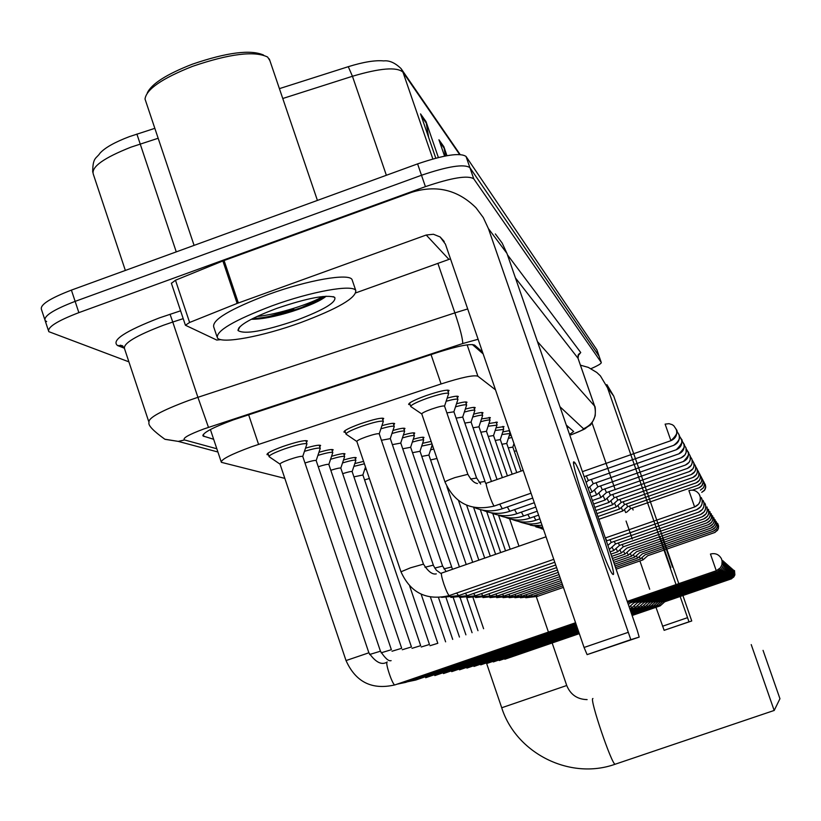 <?xml version="1.0" encoding="UTF-8"?>
<svg xmlns="http://www.w3.org/2000/svg" width="821" height="821" viewBox="0 0 821 821"><rect width="100%" height="100%" fill="white"/><g stroke="black" fill="none" stroke-linecap="round" stroke-linejoin="round"><path stroke-width="1.23" d="M447.168 398.103C453.767 396.338 457.482 395.804 458.292 396.502L457.379 397.816M456.507 403.758C462.746 402.085 466.246 401.582 466.995 402.228L466.092 403.48M465.322 409.094C471.223 407.524 474.528 407.031 475.215 407.637L474.333 408.827M473.645 414.153C479.238 412.655 482.358 412.193 483.005 412.758L482.132 413.897M481.517 418.936L490.373 417.612L489.521 418.7M488.977 423.492L497.372 422.22L496.531 423.256M496.048 427.813L504.022 426.592L503.201 427.587M502.77 431.928L509.513 430.573M509.174 435.848L511.144 435.346M410.172 404.763L408.642 404.435C408.694 402.834 414.451 399.909 425.925 395.691C438.937 391.268 446.655 389.513 449.077 390.437L448.133 391.822M381.919 425.678C389.411 423.585 393.649 422.887 394.655 423.595L393.741 424.878M392.972 430.45C400.063 428.47 404.065 427.813 404.979 428.459L404.086 429.691M403.398 434.966C410.12 433.098 413.907 432.462 414.749 433.078L413.876 434.247M413.261 439.245C419.644 437.47 423.226 436.875 424.005 437.439L423.143 438.558M422.599 443.309L431.148 441.411M431.466 447.168L432.965 446.747M345.436 432.38L343.948 432.082C343.886 430.594 349.366 427.823 360.388 423.78C373.401 419.367 381.18 417.581 383.715 418.433L382.791 419.788M318.928 452.33C327.22 449.929 331.961 449.066 333.162 449.764L332.259 451.027M305.525 448.153C314.289 445.608 319.328 444.705 320.621 445.454L319.708 446.778M354.805 463.557L363.59 461.392M331.561 456.271C339.422 454.003 343.907 453.192 345.005 453.839L344.122 455.039M343.506 460.017C350.967 457.861 355.206 457.092 356.211 457.697L355.349 458.836M268.508 454.906L266.999 454.608C266.804 453.161 272.151 450.442 283.029 446.439C296.453 441.893 304.56 440.035 307.341 440.877L306.418 442.283M495.515 389.852L477.904 376.223C473.922 374.797 461.648 377.373 441.082 383.951L251.708 446.706C230.917 454.362 220.798 459.565 221.362 462.326L284.836 478.386M483.148 353.902L472.352 344.533M482.502 352.004L474.63 345.138C470.618 343.445 458.313 345.867 437.706 352.404L233.205 419.931C212.444 427.638 202.397 432.995 203.085 436.013L213.655 439.276M128.887 361.845L48.778 331.653C47.166 327.281 57.193 320.939 78.867 312.637L425.411 186.644C451.848 177.675 467.96 175.068 473.758 178.834L601.28 362.492C601.454 363.539 598.037 365.591 591.007 368.66M46.664 321.565L45.114 320.57C43.472 316.085 53.478 309.691 75.132 301.369L421.501 175.263C447.927 166.294 464.06 163.748 469.889 167.638L599.114 356.252M569.548 434.442L573.663 431.518L566.305 425.083M568.563 427.053L567.229 427.751M92.701 172.123C92.722 156.832 96.447 158.699 99.977 153.209C104.914 147.729 114.735 142.197 129.431 136.614L154.81 128.343M44.673 319.215L41.461 309.486C39.788 304.899 49.763 298.444 71.406 290.111L417.591 163.892C444.007 154.923 460.15 152.449 466.03 156.452L596.857 349.797L601.28 362.492L599.063 356.119L469.889 167.638C464.06 163.748 447.927 166.294 421.501 175.263L75.132 301.369C53.478 309.691 43.472 316.085 45.114 320.57L48.347 330.34M348.278 66.686C363.436 61.996 375.248 60.077 383.705 60.908C389.328 60.251 395.137 62.837 401.141 68.677L402.957 72.145C396.83 66.727 379.99 68.102 352.445 76.271L348.278 66.686L279.407 88.637M445.454 155.969L443.843 146.661L446.952 155.682M444.582 156.134L438.937 139.775L443.843 146.661M428.654 137.466L426.007 121.58L438.383 157.519M435.787 158.176L420.537 113.893L426.007 121.58M613.082 574.474L612.64 574.166C606.924 570.092 567.865 456.26 574.136 462.028L574.248 462.1C579.236 463.927 618.439 577.307 613.082 574.474M325.434 296.72L301.153 307.742M220.87 339.637L216.734 340.048L185.423 325.249L189.61 322.468L237.146 303.421L222.871 260.965L411.567 192.34C436.269 184.602 457.738 189.743 475.985 207.764L483.261 217.524L488.413 228.597L630.836 639.662L587.097 654.614L584.07 647.471L445.413 244.124L440.128 236.951L433.437 234.262L426.222 235.022L237.146 303.421M171.507 283.266L175.478 280.228L222.871 260.965M495.35 233.934L502.154 243.057L506.957 253.402L637.188 630.148L639.19 637.096L630.836 639.662M639.19 637.096L587.148 654.624M450.483 258.861L355.986 292.799M294.226 310.338L283.296 314.063M147.277 92.978C151.557 83.845 166.56 74.259 192.299 64.212C226.955 52.37 250.733 49.332 263.623 55.089M194.084 245.376L145.019 99.043C146.302 89.273 162.148 78.375 192.545 66.347C229.613 53.724 254.643 50.625 267.636 57.06L269.863 60.569M300.537 322.653C262.782 336.415 221.506 344.225 217.391 337.924C215.749 331.007 234.006 320.293 272.141 305.792C311.549 291.373 352.866 284.066 355.78 290.542C356.293 297.931 337.872 308.634 300.537 322.653M239.434 327.712L238.88 327.795M216.888 336.425L213.717 326.943C212.013 319.841 230.219 309.024 268.334 294.493C307.721 280.064 349.079 272.921 352.045 279.581L352.435 280.731M276.626 308.45C307.403 298.023 326.779 294.329 334.742 297.387C336.579 302.302 323.823 309.917 296.484 320.241C263.839 331.263 244.35 334.681 238.008 330.504C238.264 325.424 251.144 318.076 276.626 308.45M251.277 319.277C261.447 319.359 275.097 316.742 292.225 311.416C309.815 305.648 321.083 300.578 326.019 296.217M252.632 318.589C275.22 317.881 320.375 302.539 326.009 296.217M256.911 316.506C278.637 314.381 312.206 303.175 322.766 296.504M779.95 698.702L763.058 650.365L779.95 698.702L774.182 710.493L751.225 644.598M774.203 710.442L615.391 764.146M346.01 660.525L280.043 464.152C279.961 463.362 282.978 461.854 289.095 459.616C296.627 457.061 301.184 455.994 302.754 456.425L302.795 456.568M269.216 456.774L269.103 456.681C268.929 455.337 273.947 452.792 284.138 449.056C296.73 444.787 304.324 443.042 306.931 443.822L306.726 444.561M304.96 462.982C311.323 460.95 315.059 460.14 316.167 460.55L316.218 460.673M304.468 451.345C313.55 448.605 318.805 447.589 320.221 448.297L320.036 448.974M318.261 466.739C324.295 464.819 327.815 464.05 328.831 464.429L328.872 464.553M317.891 455.419C326.512 452.833 331.468 451.868 332.772 452.535L332.597 453.151M719.083 572.34L722.952 569.589L724.379 566.808L724.245 561.769C725.436 566.706 723.722 570.236 719.093 572.36L630.22 602.942M330.812 470.289C336.538 468.483 339.873 467.754 340.807 468.114L340.838 468.216M330.565 459.278C338.745 456.825 343.424 455.912 344.625 456.527L344.471 457.092M720.376 573.079L724.132 570.4L725.518 567.691L725.395 562.796C726.544 567.588 724.881 571.026 720.386 573.089L633.956 602.799L629.204 607.027M630.579 605.806L631.718 607.838M342.685 473.666C348.125 471.942 351.275 471.254 352.137 471.593L352.168 471.685M342.542 462.931C350.31 460.612 354.744 459.739 355.852 460.314L355.709 460.838M721.587 573.766L725.271 571.129L726.616 568.471L726.472 563.76C727.601 568.43 725.969 571.775 721.597 573.776L637.517 602.686L631.677 607.909L629.728 608.556M634.171 605.662L635.238 607.591M353.913 476.857L362.903 474.979M353.872 466.4L364.401 463.814M635.177 607.653L640.893 602.573L722.757 574.433L726.287 571.909L727.611 569.322L727.498 564.684C728.586 569.23 727.006 572.483 722.757 574.433M637.568 605.529L638.584 607.366M364.575 479.895L369.378 478.499M364.606 469.694L366.228 469.212M638.522 607.417L644.105 602.481M640.791 605.395L641.755 607.14M724.881 575.634L728.299 573.171L729.53 570.687L729.387 566.387C730.433 570.698 728.925 573.787 724.892 575.644L647.122 602.368L641.724 607.191L630.579 611.009M643.859 605.272L644.772 606.935M644.721 606.976L650.016 602.275L725.877 576.209L728.966 574.084L730.31 571.683L730.269 567.167C731.285 571.385 729.818 574.392 725.877 576.209M646.784 605.149L647.646 606.729M726.811 576.732L730.013 574.454L731.234 572.063L731.101 567.916C732.096 572.032 730.669 574.967 726.821 576.742L652.757 602.183L647.615 606.781L631.072 612.445M649.565 605.026L650.386 606.545M727.704 577.235L730.782 575.08L732.004 572.75L731.901 568.635C732.866 572.648 731.47 575.521 727.714 577.245L655.384 602.101L650.355 606.586L631.308 613.113M652.213 604.913L653.003 606.36M728.566 577.717L731.614 575.562L732.773 573.284L732.66 569.312C733.605 573.243 732.24 576.044 728.566 577.727L657.888 602.009L652.972 606.401L631.523 613.749M654.758 604.8L655.497 606.185M729.376 578.189L732.589 575.767L733.584 573.52L733.389 569.969C734.313 573.807 732.979 576.547 729.387 578.189L660.279 601.937L655.476 606.226L631.739 614.365M657.18 604.687L657.888 606.021M730.167 578.631L733.286 576.28L734.272 574.053L734.077 570.595C734.98 574.341 733.676 577.03 730.167 578.641L662.568 601.855L657.847 606.052L631.934 614.95M659.499 604.584L660.176 605.857M730.906 579.051L733.81 576.968L734.877 574.803L734.487 570.554L734.733 575.275L731.562 578.795L664.753 601.783L660.156 605.888L632.129 615.504M356.858 441.503L356.837 441.482C356.837 440.672 359.926 439.143 366.115 436.875C373.432 434.391 377.793 433.365 379.22 433.796L379.261 433.919M346.175 434.247L346.021 434.135C345.98 432.749 351.121 430.163 361.445 426.366C373.647 422.23 380.934 420.547 383.315 421.327L383.13 422.004M605.405 537.94L606.811 540.803M381.416 440.272L390.334 438.63M380.882 428.808C388.713 426.53 393.177 425.73 394.265 426.407L394.09 427.023M609.952 539.725L611.276 542.435M392.376 444.633L400.781 443.083M391.966 433.488C399.396 431.333 403.604 430.573 404.609 431.21L404.445 431.774M698.599 512.15L702.417 509.42L703.813 506.69L704.028 503.099L703.063 500.379L703.679 501.744C704.849 506.588 703.156 510.067 698.609 512.171L611.214 542.455L607.899 545.411M614.252 541.419L615.493 543.974M402.721 448.769L410.664 447.291M608.782 547.956L609.593 549.208M402.434 437.911C409.474 435.869 413.466 435.151 414.389 435.746L414.246 436.259M700.436 514.531L704.151 511.873L705.496 509.205L705.701 505.715L704.767 503.078L705.372 504.402C706.512 509.123 704.87 512.499 700.446 514.541L615.442 543.995L609.521 549.28M618.316 543.009L619.496 545.431M412.501 452.689L420.034 451.273M612.025 547.043L613.749 550.532M412.327 442.109C419.018 440.179 422.794 439.481 423.646 440.035L423.523 440.518M702.171 516.778L706.07 513.792L707.209 511.175L706.973 506.926C708.082 511.514 706.481 514.808 702.181 516.799L619.445 545.442L613.677 550.593M622.174 544.518L623.283 546.807M421.778 456.414L428.911 455.06M616.048 548.469L617.679 551.774M421.686 446.09L432.01 443.945M703.813 518.913L707.579 516.06L708.708 513.505L708.492 509.318C709.57 513.792 708.01 516.994 703.823 518.923L623.231 546.827L617.618 551.835L610.927 554.144M705.372 520.935L709.036 518.154L710.144 515.67L709.929 511.586C710.986 515.947 709.467 519.067 705.383 520.945L626.875 548.12M430.573 459.945L436.967 458.487M619.876 549.824L621.415 552.964M430.573 449.877L433.734 448.995M706.86 522.864L710.422 520.155L711.52 517.702L711.304 513.741C712.33 517.989 710.842 521.037 706.86 522.874L630.292 549.372M623.508 551.107L624.966 554.093M708.266 524.691L711.581 522.289L712.751 519.898L712.607 515.793C713.603 519.939 712.156 522.905 708.277 524.701L633.545 550.552M626.957 552.317L628.352 555.17M709.611 526.435L713.018 523.86L714.054 521.509L713.849 517.743C714.824 521.797 713.418 524.691 709.621 526.446L636.644 551.681M630.251 553.477L631.575 556.186M710.894 528.098L714.26 525.522L715.255 523.203L715.029 519.611C715.984 523.562 714.609 526.394 710.904 528.108L639.6 552.759M633.391 554.575L634.643 557.161M642.412 553.806L637.578 558.095M636.378 555.622L637.537 558.136M713.295 531.208L716.456 528.816L717.441 526.589L717.246 523.09C718.159 526.877 716.836 529.576 713.295 531.218L645.132 554.77M639.241 556.617L640.39 558.988M647.697 555.735L643.069 559.84M641.981 557.562L643.028 559.871L616.119 569.169M445.003 482.03L421.789 413.969C421.84 413.096 425.083 411.475 431.538 409.115C438.845 406.631 443.176 405.615 444.541 406.097L444.572 406.2M410.962 406.662L410.767 406.518C410.818 405.02 416.216 402.29 426.971 398.339C439.173 394.193 446.408 392.541 448.666 393.392L448.482 394.059M446.86 412.881L453.931 411.803M446.131 401.264C453.1 399.324 457.02 398.688 457.902 399.375L457.738 399.991M586.297 475.913L588.349 480.47M456.086 418.125L462.757 417.089M455.511 406.826C462.1 404.979 465.805 404.384 466.615 405.02L466.472 405.584M679.326 435.93L681.43 439.184C682.61 444.089 680.907 447.599 676.309 449.744L588.277 480.501L586.132 482.43M591.315 479.443L593.255 483.754M464.799 423.072L471.09 422.086M464.347 412.07C470.597 410.336 474.097 409.761 474.856 410.356L474.712 410.869M593.203 483.774L588.154 488.29M596.067 482.779L597.893 486.853M473.04 427.762L478.982 426.817M589.714 486.894L592.095 492.025M472.701 417.047C478.633 415.395 481.948 414.841 482.645 415.395L482.512 415.867M681.122 457.8L684.981 454.885L686.171 452.268L685.997 447.886L684.088 444.838L685.976 447.825C687.085 452.463 685.473 455.788 681.122 457.81L597.842 486.874L592.013 492.087L589.745 492.877M600.572 485.929L602.296 489.788M480.829 432.205L486.463 431.302M594.394 489.963L596.641 494.827M480.603 421.758C486.237 420.188 489.378 419.664 490.024 420.188L489.911 420.619M683.339 461.515C693.622 451.098 685.72 451.458 688.06 451.796L686.274 448.943L688.06 451.796C689.147 456.312 687.577 459.555 683.339 461.525L602.245 489.809L596.569 494.889L591.099 496.787M604.831 488.916L606.473 492.579M488.218 436.423L493.565 435.551M598.827 492.877L600.962 497.485M488.085 426.232L496.931 425.124M685.443 465.035L689.096 462.285L690.245 459.77L690.092 455.717L688.347 452.833L690.04 455.573C691.108 459.976 689.568 463.126 685.443 465.045L606.421 492.6L600.89 497.547L592.382 500.502M608.884 491.748L610.434 495.227M495.237 440.425L500.307 439.594M603.035 495.627L605.056 500.01M495.186 430.481L503.591 429.414M687.444 468.381L691.21 465.394L692.185 462.952L692.031 459.473L690.307 456.527L691.929 459.155C692.955 463.444 691.467 466.523 687.444 468.391L610.393 495.248L604.995 500.071M612.733 494.437L614.2 497.752M501.908 444.243L506.731 443.443M607.037 498.244L608.956 502.411M501.929 434.525L509.933 433.488M689.342 471.562L693.006 468.668L693.981 466.246L693.817 462.849L692.175 460.037L693.714 462.562C694.73 466.749 693.263 469.756 689.342 471.572L614.159 497.762L608.905 502.473M616.397 496.992L617.792 500.143M508.25 447.876L512.848 447.106M610.855 500.728L612.682 504.699M508.343 438.383L511.883 437.47M691.149 474.6L694.812 471.634L695.705 469.263L695.541 466.164L693.95 463.372L695.428 465.805C696.403 469.889 694.987 472.824 691.149 474.6L617.761 500.163L612.62 504.751L595.861 510.58M619.886 499.425L621.22 502.431M514.295 451.345L516.46 450.78M614.477 503.088L616.222 506.885M692.873 477.483L696.495 474.528L697.337 472.219L697.142 469.202L695.644 466.554L697.05 468.904C698.014 472.896 696.619 475.759 692.883 477.494L621.189 502.442L616.171 506.937L596.918 513.628M623.221 501.744L624.494 504.617L619.598 508.969M617.946 505.346L619.547 509.01L597.924 516.532M626.402 503.95L627.613 506.701L622.831 510.96M621.251 507.491L622.78 511.001L598.878 519.313M629.45 506.064L630.6 508.702L626.597 512.263M624.412 509.543L625.684 512.581M632.365 508.086L633.114 509.995M670.736 567.763L659.92 536.688M580.426 365.171L588.339 367.408L596.795 372.467L600.387 375.864L607.53 387.82L688.983 621.815L664.138 630.333L655.558 606.134M606.863 384.608L613.728 396.102L691.744 620.974L664.127 630.323L691.744 620.974M662.506 538.227L672.553 567.137M649.709 589.252L639.898 560.948M632.293 539.017L626.064 521.037M615.196 489.665L592.013 422.774M248.63 414.759L258.564 444.356M567.383 426.027L566.736 426.315M431.046 354.6L441.082 383.951M467.128 344.861L477.904 376.223M203.29 434.422L203.977 436.485M478.12 339.268L462.695 343.547L203.895 428.942C188.594 434.668 182.159 438.332 184.581 439.964L216.826 448.769M165.144 439.348L178.249 441.39L164.836 439.225C153.127 430.789 147.852 425.196 149.012 422.435C147.78 418.146 160.988 410.828 188.635 400.504L197.912 397.313L172.769 322.037L163.512 325.219C135.988 335.686 122.986 343.517 124.525 348.689L148.663 421.358M217.904 452.002L178.249 441.39L184.581 439.964M124.197 348.135L117.577 345.549L122.36 345.662M117.577 345.549C110.989 340.448 124.997 331.212 159.592 317.83L180.599 310.81M507.44 254.787L580.745 352.548L578.005 355.791M425.411 186.644L417.591 163.892M473.758 178.834L466.03 156.452M78.867 312.637L71.406 290.111M208.483 427.361L197.912 397.313L454.885 312.883L437.86 263.305M462.695 343.547C462.87 339.289 460.273 329.067 454.885 312.883L467.703 308.942M183.216 318.64L172.769 322.037L170.039 314.248M537.447 341.587L594.568 406.036L577.994 358.223L515.444 277.929M571.611 434.648L571.005 434.832C579.39 431.672 583.567 429.66 583.546 428.778C593.409 424.17 597.083 416.586 594.568 406.036L594.661 406.221M578.087 358.438L578.2 354.826L580.745 352.548M583.546 428.778L559.973 406.754M578.076 355.606L579.534 354.087C578.928 353.102 578.436 354.508 578.046 358.305L594.62 406.097C595.317 406.292 595.512 409.505 595.215 415.724C592.68 422.24 590.699 425.576 589.273 425.709C581.935 430.204 590.925 426.571 571.108 434.832L571.005 434.832M158.135 138.267L131.001 147.144C103.764 157.93 91.193 166.909 93.276 174.093L125.356 270.437M136.881 134.059L176.258 251.883M459.606 154.471L402.957 72.145L432.852 158.966M386.363 175.273L352.445 76.271L282.763 98.499M444.253 148.314L439.666 141.889M426.438 123.324L421.306 116.12M506.957 253.402L488.413 228.597M448.892 259.333L426.222 235.022M224.061 260.503L238.347 302.97M584.07 647.471L627.88 632.457M175.478 280.228L189.61 322.468M293.764 309.004L262.474 318.507M323.094 298.351L308.286 305.166M566.736 685.504L501.713 707.764L486.648 663.532M592.936 698.507L592.854 698.538C589.211 698.384 611.953 765.377 615.165 764.218C570.072 780.432 516.132 753.36 501.713 707.784M710.452 554.062L716.281 570.769L720.366 567.834L721.875 564.92L722.121 561.03L721.372 558.619C718.878 554.36 715.245 552.841 710.452 554.062M627.254 601.383L716.271 570.749C721.187 568.512 723.014 564.766 721.751 559.522L721.372 558.619M387.235 661.983L387.122 662.024C384.967 662.66 392.582 685.237 394.85 684.909C371.964 690.194 355.698 682.077 346.031 660.566L368.875 652.798M575.572 622.739L395.014 684.878M717.718 571.57L721.7 568.737L723.168 565.874L723.034 560.681C724.255 565.761 722.49 569.394 717.728 571.59L627.655 602.563M369.583 654.511L380.451 651.207M396.789 684.242L405.8 682.364M381.118 652.818L391.371 649.709M407.401 681.789L416.021 679.983M391.997 651.238L401.685 648.292L340.807 468.114L344.646 456.558M576.619 625.797L425.678 677.725M402.269 649.739L411.444 646.948L352.137 471.593L355.873 460.345L354.888 457.482M576.937 626.71L434.812 675.591M411.998 648.333L420.691 645.675M577.225 627.562L443.463 673.569M723.845 575.039L727.56 572.227L728.679 569.702L728.463 565.556C729.53 569.979 727.991 573.15 723.845 575.059L644.085 602.47M421.224 646.989L429.465 644.475M577.512 628.383L451.683 671.65M429.968 645.727L437.809 643.305L421.163 594.23M577.779 629.153L459.483 669.833M578.025 629.892L466.913 668.099M578.271 630.59L473.984 666.447M578.497 631.257L480.737 664.866M578.723 631.893L487.171 663.368M578.928 632.509L493.329 661.931M579.123 633.094L499.219 660.556M579.318 633.648L504.853 659.232M688.901 490.599L694.617 506.988L698.609 504.125L700.097 501.262L700.344 497.29L699.328 494.488C696.783 490.712 693.314 489.419 688.901 490.599M605.323 537.95L694.607 506.968C699.43 504.761 701.226 501.077 699.985 495.935L699.328 494.488M546.027 536.79L441.575 573.089C441.01 574.002 441.801 577.727 443.935 584.265C446.296 590.946 448.071 594.722 449.261 595.594C426.663 600.89 410.572 592.957 400.976 571.796L410.51 567.804L423.472 564.15M553.775 559.337L449.477 595.512M696.66 509.636L700.58 506.834L702.006 504.053L702.242 500.328L701.247 497.526L701.883 498.922C703.084 503.909 701.35 507.491 696.67 509.656L606.74 540.823M424.991 567.27L433.314 565.135M456.609 593.039L458.58 595.605M434.74 568.091L442.611 566.069M465.322 593.265L467.18 595.687M443.945 568.871L451.263 567.075M473.563 593.48L475.308 595.769M481.363 593.665L483.005 595.841M488.752 593.85L490.301 595.913M495.771 594.014L497.228 595.984M502.442 594.178L503.817 596.046M508.784 594.322L510.087 596.108M514.829 594.466L516.07 596.159M520.596 594.589L521.776 596.21M712.125 529.689L715.358 527.246L716.364 524.978L716.158 521.386C717.092 525.255 715.748 528.026 712.125 529.699L642.402 553.806M526.107 594.712L527.226 596.272M531.372 594.835L532.429 596.313M714.414 532.665L717.503 530.325L718.478 528.129L717.8 523.675L718.591 526.087L718.272 528.847L715.06 532.398L647.687 555.725M536.411 594.938L537.416 596.364M665.123 424.129L670.921 440.682C682.518 429.845 673.887 428.89 676.35 429.527L673.754 425.719L672.122 424.621L669.002 423.677L665.123 424.129M582.407 471.654L670.901 440.682C675.775 438.424 677.592 434.689 676.34 429.496L673.754 425.719M523.182 470.361L486.33 483.241C485.888 483.918 486.761 487.551 488.957 494.139C491.399 501.056 493.144 505.028 494.201 506.064C471.213 511.534 454.824 503.55 445.033 482.112C445.146 481.434 448.44 479.926 454.916 477.586L467.867 474.312M531.033 493.175L494.386 506.003M673.682 445.341L673.682 445.351C684.303 437.131 677.12 433.447 678.967 434.514L676.73 431.066L678.957 434.483C680.178 439.522 678.413 443.145 673.682 445.351L584.131 476.652M470.577 479.033L476.467 478.099M499.702 504.135L502.308 508.712M479.095 482.409L484.677 481.506M507.337 506.957L509.79 511.278M678.772 453.88L678.782 453.89C683.246 451.807 684.909 448.389 683.77 443.617L681.779 440.508L683.77 443.627C681.492 442.909 689.414 443.987 678.772 453.88L593.193 483.774M514.551 509.615L516.85 513.689M521.366 512.119L523.541 515.978M527.821 514.48L529.873 518.143M533.948 516.727L535.887 520.206M539.756 518.851L540.228 519.939M694.525 480.244L697.963 477.504L698.856 475.205L698.722 472.249L697.255 469.591L698.599 471.859C699.543 475.759 698.178 478.551 694.525 480.244L624.453 504.628M696.095 482.881L699.43 480.244L700.323 478.007L700.159 474.907L698.784 472.496L700.087 474.671C701.001 478.489 699.677 481.229 696.095 482.881L627.583 506.711M697.604 485.396L700.847 482.851L701.729 480.654L701.586 477.617L700.262 475.267L701.503 477.37C702.396 481.106 701.103 483.785 697.604 485.396L630.569 508.712M699.04 487.807L702.283 485.221L703.104 483.066L702.92 480.141L701.668 477.914L703.207 481.999L701.842 485.837L699.687 487.551L692.319 490.147M700.426 490.116L703.587 487.602L704.408 485.457L704.182 482.481L703.012 480.459L704.5 484.431L703.566 487.643L700.426 490.127M701.75 492.333L704.88 489.809L705.66 487.715L705.455 484.944L704.305 482.892L705.742 486.761L704.439 490.445L701.75 492.343M613.728 396.102L607.53 387.82M662.516 626.238L687.403 617.71M566.839 426.612L567.609 426.222M210.402 429.537L221.157 461.72M202.849 435.335L203.085 436.013M123.017 346.195L120.451 345.179L124.094 347.611M401.613 69.374L460.099 154.492M596.888 349.838L599.084 356.16M573.776 463.896L574.136 462.028M444.233 241.518L440.128 236.951M630.795 639.651L587.097 654.614M185.361 325.075L171.343 283.122M333.141 296.617L334.742 297.387M239.999 326.594L238.008 330.504M355.78 290.542L352.045 279.581M317.419 200.416L269.319 58.968M536.308 596.734L566.736 685.514C570.503 694.658 577.296 699.359 587.118 699.615M509.595 518.8L518.985 546.201M280.053 464.152L269.134 456.712M269.011 456.425L267.923 453.182M387.071 662.075C381.652 665.451 375.577 662.342 368.865 652.757L302.754 456.425L306.962 443.853M306.931 443.822L305.843 440.579M391.124 660.638C388.713 661.5 385.152 658.339 380.441 651.166L316.167 460.55M316.188 460.56L320.252 448.338L319.164 445.167M405.697 682.374L575.942 623.816M328.831 464.429L391.36 649.678M328.852 464.45L332.792 452.566M332.772 452.535L331.746 449.508M415.929 679.983L576.291 624.832M630.189 602.932L628.352 604.564M344.625 456.527L343.64 453.603M365.489 467.016L362.882 474.897L420.68 645.655M630.025 609.418L635.167 607.643M409.7 586.112L429.465 644.454M630.312 610.229L638.512 607.407M430.43 597.103L445.618 641.837M630.836 611.748L644.711 606.976M438.517 597.626L452.699 639.395M446.07 597.688L459.452 637.065M453.254 597.647L465.907 634.838M460.099 597.534L472.065 632.714M466.708 597.616L477.966 630.682M473.05 597.729L483.61 628.732M346.052 434.165L356.848 441.493L400.956 571.734M345.949 433.919L344.871 430.707M436.31 573.869C432.421 574.803 428.131 571.549 423.451 564.099L379.22 433.796M379.23 433.816L383.335 421.368M383.315 421.327L382.217 418.125M554.78 562.252L458.385 595.677L441.636 597.38M440.733 573.345L436.372 570.205L433.591 565.864L390.293 438.527L394.285 426.438M394.265 426.407L393.208 423.308M555.725 565.002L466.995 595.748L450.842 597.431M446.121 571.539L442.591 566.018L400.751 442.981L404.63 431.23M404.609 431.21L403.583 428.203M556.617 567.598L475.143 595.83L459.534 597.472M452.484 569.322L410.633 447.199M410.644 447.219L414.4 435.766L413.394 432.841M557.459 570.051L482.851 595.892L467.754 597.514M423.667 440.066L420.013 451.211L459.421 566.911M610.116 551.815L613.667 550.583M423.646 440.035L422.692 437.224M558.259 572.381L490.158 595.964L475.544 597.544M428.89 454.988L466.236 564.55M428.901 454.998L432.267 444.705M559.019 574.587L497.095 596.025L482.943 597.585M446.881 486.596L472.701 562.293M611.686 556.361L621.353 553.015L626.834 548.141M559.737 576.691L503.694 596.087L489.973 597.616M458.539 500.636L478.848 560.158M612.415 558.465L624.904 554.144M630.261 549.382L624.914 554.144M560.425 578.692L509.974 596.138L496.654 597.637M466.646 505.254L484.708 558.116M613.102 560.466L628.291 555.212M633.514 550.573L628.301 555.212M561.082 580.591L515.957 596.2L503.016 597.667M473.614 507.409L490.281 556.176M613.769 562.364L631.513 556.228L636.614 551.702M561.708 582.407L521.674 596.251L509.092 597.698M480.326 509.646L495.607 554.329M614.395 564.191L634.592 557.202L639.58 552.779M562.303 584.142L527.133 596.303L514.89 597.719M486.699 511.678L500.687 552.564M614.991 565.926L637.527 558.126M562.867 585.794L532.347 596.344L520.432 597.739M492.764 513.515L505.551 550.87M615.565 567.578L640.339 559.019L645.101 554.791M563.411 587.384L537.334 596.395L525.738 597.76M498.532 515.178L510.2 549.249M421.789 413.979L410.798 406.549M410.705 406.323L409.576 403.039M477.473 483.507C474.158 483.066 470.946 479.977 467.837 474.24L444.541 406.097M444.551 406.108L448.697 393.423L447.548 390.098M532.716 498.08L502.144 508.774C492.867 511.894 483.641 511.493 474.466 507.583M480.706 484.041L476.539 477.873L453.9 411.711L457.933 399.406M457.902 399.375L456.815 396.194M676.299 449.734C687.454 438.476 678.895 438.794 681.43 439.173L679.326 435.92M534.307 502.709L509.636 511.329C500.666 514.346 491.728 513.977 482.851 510.221M485.683 483.446L462.726 417.006L466.636 405.051M466.615 405.02L465.569 401.941M535.805 507.07L516.717 513.741C508.025 516.666 499.373 516.317 490.763 512.704M471.069 422.015L491.451 481.496M471.08 422.025L474.866 410.377M474.856 410.356L473.83 407.38M537.232 511.206L523.408 516.019C514.993 518.851 506.598 518.533 498.244 515.054M482.656 415.426L478.971 426.756L497.054 479.526M482.645 415.395L481.66 412.522M538.576 515.116L529.761 518.184C521.592 520.935 513.453 520.627 505.326 517.281M489.07 417.396L490.024 420.188L486.453 431.251L502.37 477.658M539.849 518.821L535.774 520.237C527.852 522.905 519.939 522.628 512.058 519.395M493.544 435.499L507.409 475.893M493.554 435.51L497.054 424.744M497.033 424.724L496.11 422.015M541.06 522.341C533.486 524.773 525.943 524.455 518.441 521.397M503.704 429.065L500.297 439.553L512.191 474.21M593.604 504.032L604.995 500.061M503.694 429.034L502.791 426.417M542.076 525.307L533.178 525.584L524.506 523.305M510.046 433.16L506.721 443.402L516.748 472.619M594.763 507.388L608.895 502.462M510.026 433.139L509.153 430.594M542.825 527.493L530.284 525.112M513.977 443.556L512.838 447.076L521.089 471.09M543.307 528.878L535.795 526.846M543.471 529.371L541.049 528.488"/></g></svg>
